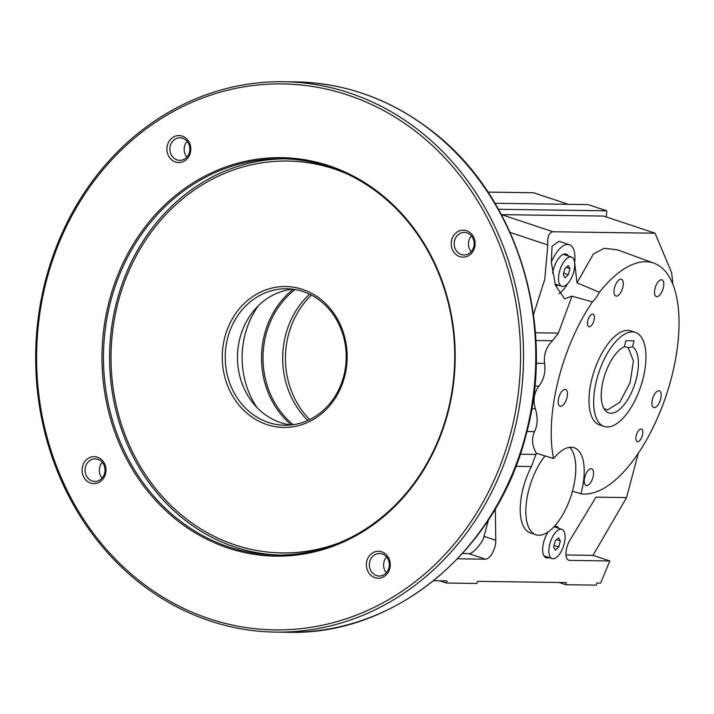 <?xml version="1.0" encoding="UTF-8"?>
<svg xmlns="http://www.w3.org/2000/svg" width="714" height="714" viewBox="0 0 714 714"><rect width="100%" height="100%" fill="white"/><g stroke="black" fill="none" stroke-linecap="round" stroke-linejoin="round"><path stroke-width="1.07" d="M592.406 301.888A121.094 53.978 108.4 0 0 553.591 458.549L536.33 453.229C532.064 445.643 531.448 438.441 534.474 431.64C537.678 425.455 537.99 417.868 535.42 408.863C532.814 400.358 533.974 392.78 538.909 386.122C543.818 379.678 545.719 372.101 544.612 363.417C543.55 354.617 546.174 347.058 552.484 340.739L558.366 333.108L571.959 296.158L592.406 301.888A26.418 11.781 108.4 0 0 599.43 292.285L576.983 282.833L593.441 253.943L604.24 248.302L617.333 249.802L654.033 263.225A121.094 53.978 108.4 0 0 599.43 292.285M569.647 447.321A47.338 21.099 -71.6 0 1 572.449 491.205L580.937 493.758A47.338 21.099 108.4 0 0 574.181 447.714A47.338 21.099 108.4 0 0 553.591 458.549M580.937 493.758A121.094 53.978 108.4 0 0 667.545 391.272A121.094 53.978 108.4 0 0 654.033 263.225M604.169 426.454L599.492 424.892A49.543 22.08 -71.6 0 1 592.201 377.572A49.543 22.08 -71.6 0 1 630.774 330.885L635.451 332.438A49.543 22.08 -71.6 0 1 640.761 386.417A49.543 22.08 -71.6 0 1 604.169 426.454A49.543 22.08 -71.6 0 1 597.805 375.787A49.543 22.08 -71.6 0 1 632.363 331.93A49.543 22.08 -71.6 0 1 635.451 332.438M636.281 435.335A6.604 2.945 108.4 0 0 637.254 441.645A6.604 2.945 108.4 0 0 642.136 436.308A6.604 2.945 108.4 0 0 641.422 429.114A6.604 2.945 108.4 0 0 636.281 435.335M652.471 399.135A8.809 3.927 108.4 0 0 653.765 407.542A8.809 3.927 108.4 0 0 660.271 400.429A8.809 3.927 108.4 0 0 659.325 390.835A8.809 3.927 108.4 0 0 652.471 399.135M655.077 288.161A8.809 3.927 108.4 0 0 656.371 296.578A8.809 3.927 108.4 0 0 662.878 289.456A8.809 3.927 108.4 0 0 661.932 279.861A8.809 3.927 108.4 0 0 655.077 288.161M614.576 287.59A8.809 3.927 108.4 0 0 615.87 296.007A8.809 3.927 108.4 0 0 622.376 288.884A8.809 3.927 108.4 0 0 621.43 279.29A8.809 3.927 108.4 0 0 614.576 287.59M558.741 397.814A8.809 3.927 108.4 0 0 560.035 406.221A8.809 3.927 108.4 0 0 566.541 399.108A8.809 3.927 108.4 0 0 565.595 389.514A8.809 3.927 108.4 0 0 558.741 397.814M584.828 477.095A8.809 3.927 108.4 0 0 586.123 485.511A8.809 3.927 108.4 0 0 592.629 478.389A8.809 3.927 108.4 0 0 591.692 468.795A8.809 3.927 108.4 0 0 584.828 477.095M587.872 320.363A6.604 2.945 108.4 0 0 588.845 326.673A6.604 2.945 108.4 0 0 593.718 321.336A6.604 2.945 108.4 0 0 593.013 314.142A6.604 2.945 108.4 0 0 587.872 320.363M571.959 296.158L564.631 298.836L555.483 285.314L551.297 262.154A26.418 11.781 -71.6 0 1 569.353 244.715A26.418 11.781 -71.6 0 1 574.672 262.484A26.418 11.781 -71.6 0 1 574.654 262.663M567.666 283.663A26.418 11.781 -71.6 0 1 559.035 293.579M574.672 262.484L576.983 282.833M487.983 192.093L533.501 192.735L568.299 204.32M533.492 314.704L544.764 279.335L547.799 244.973C547.227 236.852 548.959 232.443 553.002 231.755L655.059 233.192L603.633 216.074L501.576 214.637A26.418 11.781 -71.6 0 0 501.415 214.637M535.393 332.786L558.366 333.108M569.353 244.715L559.035 241.287L552.065 246.205L551.297 262.154M655.059 233.192L671.526 272.453A154.117 136.606 90.8 0 1 672.865 284.252M568.389 255.996A16.511 7.363 108.4 0 0 566.229 254.122A16.511 7.363 108.4 0 0 553.368 269.678A16.511 7.363 108.4 0 0 552.636 273.159M555.492 285.332A16.511 7.363 108.4 0 0 555.795 285.457A16.511 7.363 108.4 0 0 558.651 285.243M572.449 491.205A47.338 21.099 -71.6 0 1 535.875 534.75L530.261 532.876A47.338 21.099 -71.6 0 1 531.386 466.572L536.33 453.229M535.875 534.75A47.338 21.099 -71.6 0 1 526.352 502.817A47.338 21.099 -71.6 0 1 545.041 455.916M626.571 497.587L593.004 555.349L609.836 560.945L569.567 560.383A13.209 5.89 -71.6 0 1 568.746 560.24A13.209 5.89 -71.6 0 1 569.826 540.364L595.967 497.158L626.571 497.587L638.28 453.274M609.836 560.945L600.635 583.07L596.842 583.017L596.279 585.132L565.702 584.704L566.256 582.588L477.568 581.339L477.006 583.454L446.428 583.026L446.982 580.91L433.657 580.723M548.2 531.85A16.511 7.363 108.4 0 0 543.729 541.997A16.511 7.363 108.4 0 0 546.156 557.777A16.511 7.363 108.4 0 0 549.012 557.563M558.75 528.315A16.511 7.363 108.4 0 0 556.59 526.432A16.511 7.363 108.4 0 0 554.269 526.459M495.329 508.814L495.784 540.257A13.209 5.89 -71.6 0 1 485.466 559.196L457.54 558.803M555.376 284.984A16.511 7.363 108.4 0 0 556.786 284.618M566.514 255.371A16.511 7.363 108.4 0 0 565.247 253.952M439.77 580.803L446.428 583.026M565.702 584.704L559.044 582.49M606.266 216.949L606.811 210.817L588.113 204.597L495.007 203.285M606.811 210.817L498.488 209.291M565.988 554.965L593.004 555.349M488.563 519.712L484.003 536.339C483.199 542.363 471.909 555.037 468.634 553.591L462.485 553.511M545.273 557.322A16.511 7.363 108.4 0 0 547.147 556.938M556.875 527.691A16.511 7.363 108.4 0 0 555.608 526.263M632.533 346.79A35.227 15.708 -71.6 0 1 632.452 390.371A35.227 15.708 -71.6 0 1 605.329 410.586A35.227 15.708 -71.6 0 1 604.16 376.867A35.227 15.708 -71.6 0 1 624.375 346.674L625.946 340.739L634.094 340.855L632.533 346.79L628.213 347.727L633.443 360.945L630.096 382.677L619.823 402.205L607.694 409.881L603.999 408.729M628.213 347.727L624.429 346.468M549.842 543.872A15.413 6.872 108.4 0 0 552.118 558.598A15.413 6.872 108.4 0 0 563.498 546.139A15.413 6.872 108.4 0 0 561.847 529.351A15.413 6.872 108.4 0 0 549.842 543.872M558.723 547.058L555.367 550.066L553.627 546.986L555.242 540.891L558.589 537.874L560.338 540.962L558.723 547.058L554.019 545.487M560.338 540.962L556.563 539.704M559.49 271.552A15.413 6.872 108.4 0 0 561.757 286.278A15.413 6.872 108.4 0 0 573.146 273.819A15.413 6.872 108.4 0 0 571.486 257.031A15.413 6.872 108.4 0 0 559.49 271.552M568.362 274.738L565.015 277.746L563.266 274.667L564.881 268.571L568.237 265.554L569.977 268.642L568.362 274.738L563.667 273.176M569.977 268.642L566.202 267.384M102.066 478.148A11.281 10.005 90.8 0 1 102.289 462.342M186.898 157.08A11.281 10.005 90.8 0 1 187.122 141.274M471.195 251.694A11.281 10.005 90.8 0 1 471.418 235.879M386.363 572.762A11.281 10.005 90.8 0 1 386.586 556.947M92.186 480.968A11.281 10.005 90.8 0 1 85.162 468.464A11.281 10.005 90.8 0 1 95.203 458.861A11.281 10.005 90.8 0 1 105.047 470.285A11.281 10.005 90.8 0 1 94.882 481.423A11.281 10.005 90.8 0 1 92.186 480.968M177.018 159.9A11.281 10.005 90.8 0 1 169.986 147.396A11.281 10.005 90.8 0 1 180.035 137.793A11.281 10.005 90.8 0 1 189.87 149.217A11.281 10.005 90.8 0 1 179.714 160.355A11.281 10.005 90.8 0 1 177.018 159.9M461.315 254.505A11.281 10.005 90.8 0 1 454.282 242.001A11.281 10.005 90.8 0 1 464.332 232.407A11.281 10.005 90.8 0 1 474.167 243.822A11.281 10.005 90.8 0 1 464.011 254.969A11.281 10.005 90.8 0 1 461.315 254.505M376.483 575.573A11.281 10.005 90.8 0 1 369.459 563.069A11.281 10.005 90.8 0 1 379.5 553.475A11.281 10.005 90.8 0 1 389.344 564.89A11.281 10.005 90.8 0 1 379.179 576.037A11.281 10.005 90.8 0 1 376.483 575.573M513.366 434.701A275.22 243.929 -89.2 0 0 283.485 81.726A275.22 243.929 -89.2 0 0 35.7 353.475A275.22 243.929 -89.2 0 0 275.729 632.104A275.22 243.929 -89.2 0 0 513.366 434.701M90.607 483.066A13.486 11.951 90.8 0 1 85.814 460.36A13.486 11.951 90.8 0 1 105.654 466.965A13.486 11.951 90.8 0 1 90.607 483.066M175.439 161.998A13.486 11.951 90.8 0 1 170.646 139.292A13.486 11.951 90.8 0 1 190.486 145.897A13.486 11.951 90.8 0 1 175.439 161.998M459.736 256.603A13.486 11.951 90.8 0 1 454.943 233.906A13.486 11.951 90.8 0 1 474.783 240.502A13.486 11.951 90.8 0 1 459.736 256.603M374.904 577.671A13.486 11.951 90.8 0 1 370.111 554.974A13.486 11.951 90.8 0 1 389.951 561.57A13.486 11.951 90.8 0 1 374.904 577.671M510.474 434.067A273.016 241.984 -89.2 0 0 222.563 91.526A273.016 241.984 -89.2 0 0 102.727 545.103A273.016 241.984 -89.2 0 0 510.474 434.067M447.83 413.219A199.26 176.608 -89.2 0 0 237.7 163.22A199.26 176.608 -89.2 0 0 150.235 494.258A199.26 176.608 -89.2 0 0 447.83 413.219M447.401 412.915A198.153 175.635 -89.2 0 0 281.887 158.767A198.153 175.635 -89.2 0 0 103.485 354.43A198.153 175.635 -89.2 0 0 276.309 555.046A198.153 175.635 -89.2 0 0 447.401 412.915M284.948 158.847A198.153 175.635 -89.2 0 0 109.599 354.519A198.153 175.635 -89.2 0 0 279.361 555.055M340.498 171.021A195.957 173.68 -89.2 0 0 287.974 161.061A195.957 173.68 -89.2 0 0 287.724 161.052M282.2 552.922A195.957 173.68 -89.2 0 0 282.458 552.931A195.957 173.68 -89.2 0 0 335.241 544.443M311.42 295.114A82.565 73.176 -89.2 0 0 309.662 419.591M345.281 173.109A195.957 173.68 -89.2 0 0 287.465 161.052A195.957 173.68 -89.2 0 0 111.045 354.537A195.957 173.68 -89.2 0 0 281.941 552.922A195.957 173.68 -89.2 0 0 340.078 542.497M344.55 376.903A70.454 62.448 -89.2 0 0 270.249 288.501A70.454 62.448 -89.2 0 0 239.324 405.552A70.454 62.448 -89.2 0 0 344.55 376.903M343.693 376.296A68.249 60.494 -89.2 0 0 286.689 288.751A68.249 60.494 -89.2 0 0 225.231 356.152A68.249 60.494 -89.2 0 0 284.761 425.249A68.249 60.494 -89.2 0 0 343.693 376.296M309.599 294.195A82.565 73.176 -89.2 0 0 307.814 420.457M292.794 289.188A68.249 60.494 -89.2 0 0 237.467 356.322A68.249 60.494 -89.2 0 0 290.884 424.982M295.114 289.536A82.565 73.176 -89.2 0 0 293.204 424.696M293.249 289.25A83.663 74.158 -89.2 0 0 291.339 424.937M258.432 305.654A82.565 73.176 -89.2 0 0 256.995 407.551M553.002 231.755L501.576 214.637M547.799 244.973L510.144 232.443M535.884 340.507L552.484 340.739M515.865 466.349L531.386 466.572M526.95 431.533L534.474 431.64M520.256 454.229L535.973 454.443M536.196 363.301L544.612 363.417M568.005 559.856L569.567 560.383M484.003 536.339L495.784 540.257M468.634 553.591L485.466 559.196M531.769 408.81L535.42 408.863M534.831 386.069L538.909 386.122M525.593 434.88A275.22 243.929 -89.2 0 0 295.721 81.896C345.023 82.958 390.04 99.023 430.756 130.1C516.633 194.494 557.009 323.799 526.111 434.755C497.346 550.449 394.824 635.701 287.965 632.274A275.22 243.929 -89.2 0 0 525.593 434.88M543.997 555.894L552.118 558.598M554.01 526.736L561.847 529.351M555.099 284.065L561.757 286.278M563.373 254.327L571.486 257.031M295.721 81.896L283.485 81.726M287.965 632.274L275.729 632.104M287.974 161.061L287.465 161.052M282.458 552.931L281.941 552.922"/></g></svg>
